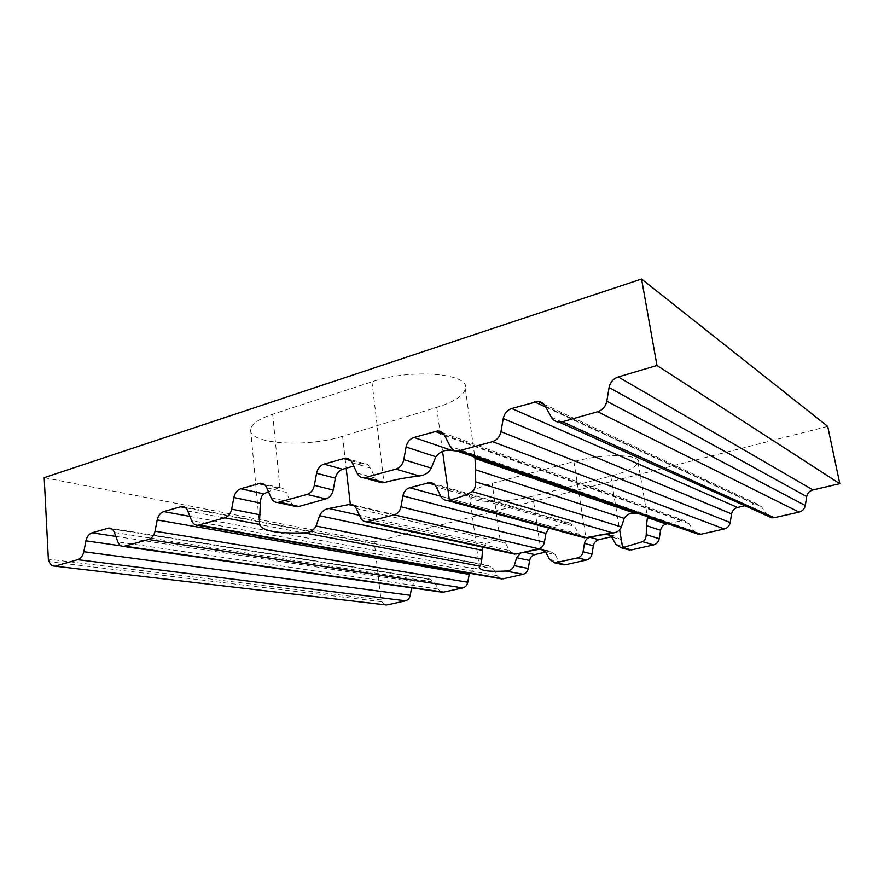 <?xml version="1.0" encoding="UTF-8"?>
<svg xmlns="http://www.w3.org/2000/svg" width="884" height="884" viewBox="0 0 884 884"><rect width="100%" height="100%" fill="white"/><g stroke="black" fill="none" stroke-linecap="round" stroke-linejoin="round"><path stroke-width="0.66" stroke-dasharray="4.42 3.31" d="M827.711 426.386L374.286 541.903L381.004 599.938L48.344 559.141M44.2 477.669L374.286 541.903M342.583 436.254C307.522 447.735 248.614 444.309 250.614 429.646C251.233 424.165 258.592 419.027 272.681 414.231L371.932 381.811C411.347 368.153 470.874 373.49 465.393 388.827C463.459 395.8 453.912 401.988 436.751 407.402L342.583 436.254L346.163 468.222M532.787 496.167C505.195 503.582 467.139 503.239 469.492 495.095C470.642 491.173 478.2 487.261 492.156 483.36L573.871 461.547C603.794 453.216 642.005 454.111 638.115 462.553C635.994 467.304 626.878 471.835 610.767 476.122L532.787 496.167L540.511 548.036M473.736 456.796C470.719 454.033 464.675 452.078 455.58 450.906M294.317 506.145L290.549 502.101L286.272 492.322L266.835 487.824M264.868 484.984L278.084 488.078L280.029 487.791C282.825 487.924 284.913 489.438 286.272 492.322M378.661 481.879L375.269 478.111L370.507 468.045L352.219 462.807M350.815 460.652L361.545 463.746L363.888 463.437C366.827 463.614 369.037 465.15 370.507 468.045M361.545 463.746L353.722 466.023M278.084 488.078L268.46 491.592M647.53 516.731C646.58 515.206 643.53 514.157 638.37 513.571M512.565 553.66L509.317 550.533L505.515 543.052L356.329 508.532M354.44 505.946L500.167 539.494L505.515 543.052M581.573 536.997L578.722 534.113L574.611 526.455L436.155 486.83M434.817 484.874L567.163 523.03L569.086 522.853L574.611 526.455M567.163 523.03L551.726 526.776L440.818 496.267M548.964 528.135L551.726 526.776M601.264 534.643L607.087 533.748M482.83 547.185L485.813 543.616L359.457 515.328M498.543 539.671L485.813 543.616M520.809 552.942L526.433 551.627M767.445 515.869L761.699 506.963L756.273 503.537L543.782 404.165M744.936 505.747L756.273 503.537M695.376 533.229L689.067 523.704L683.719 520.311L442.155 432.574M667.718 523.693L683.719 520.311M626.955 549.329L624.259 546.644L620.347 539.549L611.772 537.096M610.634 535.56L615.12 536.179L620.347 539.549M613.308 536.334L611.562 536.743M561.959 564.412L558.876 561.506L555.218 554.555L545.881 552.389M544.246 550.367L550.146 551.229L555.218 554.555M548.599 551.384L545.693 552.058M500.145 578.622L496.83 575.606L493.427 568.799L488.521 565.517L184.005 506.863M469.426 573.208L474.078 568.699L488.521 565.517M441.337 592.07L437.889 588.998L434.718 582.324L429.989 579.097L110.555 528.312M411.568 587.794L411.59 587.661C412.242 584.711 413.834 582.865 416.342 582.125L429.989 579.097M385.313 604.833L381.822 601.739L381.004 599.938M436.751 407.402L442.541 451.348M371.932 381.811L383.954 482.642M279.897 487.791L272.681 414.231M610.767 476.122L619.64 529.825M573.871 461.547L585.915 537.671M500.068 539.494L492.156 483.36M381.822 601.739L49.195 561.672M604.656 533.848L605.242 534.013M615.728 544.29L624.259 546.644M437.889 588.998L117.859 541.914M114.401 532.488L434.718 582.324M428.806 579.219L111.848 528.975M115.848 536.422L416.342 582.125M411.59 587.661L121.141 545.892M496.83 575.606L191.64 520.676M187.795 510.985L493.427 568.799M487.172 565.661L185.463 507.725M189.95 516.422L474.078 568.699M271.134 497.803L290.549 502.101M357.014 473.095L375.269 478.111M766.229 514.377L551.34 417.182M545.306 406.231L761.699 506.963M753.765 503.692L545.782 407.093M693.277 530.964L450.1 446.309M444.729 435.702L689.067 523.704M681.597 520.466L444.122 434.663M440.751 496.134L578.722 534.113M549.561 559.439L558.876 561.506M360.495 517.593L509.317 550.533M465.393 388.827L475.006 458.376M250.614 429.646L259.388 523.737M638.115 462.553L647.375 516.676M469.492 495.095L479.283 567.02M615.12 536.179L609.186 534.466M280.029 487.791L263.233 483.846M363.888 463.437L348.981 459.116M569.086 522.853L433.094 483.471M550.146 551.229L542.92 549.528M500.167 539.494L352.882 504.897"/><path stroke-width="1.33" d="M641.552 279.024L827.711 426.386L839.8 483.692L656.967 365.479L641.552 279.024L44.2 477.669L48.344 559.141L49.195 561.672C50.3 564.6 52.09 566.091 54.587 566.114L385.313 604.833M442.541 451.348L449.415 500.267C459.205 497.637 466.796 494.742 472.189 491.559C474.421 490.067 475.592 486.841 475.702 481.879L621.375 526.986C619.85 530.455 617.054 532.455 612.977 532.975L585.915 537.682L581.573 536.997M348.981 459.116L345.522 458.111C348.506 458.288 350.738 459.857 352.219 462.807L357.014 473.095C358.539 476.144 360.86 477.736 363.976 477.89L395.955 469.128L419.303 476.001C406.64 477.437 395.004 479.614 384.385 482.531L378.661 481.879M419.303 476.001C424.906 475.327 428.895 472.697 431.27 468.122L435.823 456.763C440.188 451.37 445.613 449.293 452.078 450.531L455.58 450.906M621.375 526.986L624.192 518.378L475.548 469.758L475.028 458.409L473.736 456.796M475.548 469.758L475.702 481.879M263.233 483.846L260.526 483.216C263.355 483.338 265.465 484.874 266.835 487.824L271.134 497.803C272.537 500.841 274.725 502.41 277.675 502.521L307.002 494.443C310.837 493.095 313.279 490.079 314.35 485.371L316.571 473.26L335.356 478.178L333.202 490.023C332.163 494.631 329.754 497.582 325.975 498.885L298.902 506.466L294.317 506.145M353.722 466.023L342.616 469.26L323.953 464.122C320.085 465.514 317.632 468.564 316.571 473.26M335.356 478.178C336.395 473.581 338.815 470.608 342.616 469.26M400.96 506.775L402.905 495.869L545.936 533.339L544.433 542.223L400.96 506.775C400.01 511.007 397.756 513.703 394.176 514.875L366.716 521.903C363.932 521.781 361.865 520.344 360.495 517.593L356.329 508.532C354.992 505.858 352.992 504.444 350.318 504.3L346.163 468.222M449.006 500.366L447.304 500.521C444.387 500.355 442.21 498.896 440.751 496.134L436.155 486.83C434.74 484.156 432.63 482.719 429.834 482.531L409.712 487.714C406.11 488.929 403.844 491.648 402.905 495.869M184.005 506.863L181.861 506.455C184.546 506.543 186.524 508.057 187.795 510.985L191.64 520.676C192.944 523.693 194.988 525.229 197.784 525.306L224.79 517.836L259.388 524.378C262.018 530.897 276.968 533.726 304.229 532.864C309.599 532.842 313.533 530.555 316.041 526.024L319.61 515.748C321.378 511.703 324.483 509.283 328.936 508.499L350.197 504.3M259.388 524.378L260.349 503.129C260.537 498.443 261.697 495.372 263.808 493.913L240.78 488.753C237.199 490.056 234.89 492.963 233.862 497.493L260.349 503.129M268.46 491.592L263.808 493.913M619.64 529.825L622.59 547.671L642.602 541.693C644.779 540.71 645.983 538.378 646.237 534.687L659.199 538.699L660.569 530.278C661.265 527.008 663.166 524.93 666.249 524.035L667.718 523.693M624.192 518.378C627.076 514.245 630.668 512.554 634.966 513.295L638.37 513.571M660.569 530.278L646.436 525.649L647.53 516.731M646.436 525.649L646.237 534.687M544.433 542.223C543.682 545.671 541.759 547.848 538.665 548.765L516.389 553.981L512.565 553.66M545.936 533.339L548.964 528.135M583.064 551.771L584.457 543.439L593.352 545.771L591.982 553.981L583.064 551.771C582.357 555.008 580.534 557.042 577.595 557.892L554.854 562.865L549.561 559.439L545.881 552.389L540.654 549.019L540.511 548.036M622.579 547.671L621.187 547.76L615.728 544.29L611.772 537.096L607.087 533.748M601.264 534.643L589.948 537.284C586.987 538.157 585.153 540.201 584.457 543.439M304.229 532.864L479.791 566.103L479.283 567.02C479.404 570.6 488.266 571.937 505.847 571.031C509.714 570.965 512.521 569.174 514.267 565.661L516.621 557.682L520.809 552.942M479.791 566.103C480.631 565.428 481.305 563.119 481.802 559.174L482.83 547.185M526.433 551.627L540.654 549.019M123.616 546.445L148.578 539.516C151.871 538.345 154.026 535.582 155.043 531.207L467.758 582.213C467.095 585.241 465.448 587.131 462.818 587.882L442.762 592.28L123.616 546.445C120.975 546.4 119.053 544.887 117.859 541.914L114.401 532.488C113.24 529.593 111.384 528.102 108.843 528.035L92.069 532.809C88.975 533.947 86.93 536.621 85.947 540.831L83.825 551.704C82.831 555.926 80.809 558.577 77.737 559.671L55.769 565.926M83.825 551.704L410.242 595.286C409.59 598.236 408.01 600.07 405.513 600.8L387.479 604.855M591.982 553.981C591.297 557.163 589.495 559.174 586.578 560.003L565.572 564.732L561.959 564.412M659.199 538.699C658.492 541.969 656.613 544.047 653.541 544.909L631.364 549.903L626.955 549.329M516.621 557.682L529.626 560.456L528.256 568.456C527.582 571.561 525.858 573.517 523.096 574.302L503.162 578.799L500.145 578.622M442.155 432.574L437.646 430.928C440.773 431.16 443.138 432.751 444.729 435.702L450.1 446.309C451.746 449.348 454.21 450.984 457.481 451.183L492.51 441.657C497.018 440.099 499.836 436.773 500.963 431.668L730.195 522.566C729.477 525.925 727.499 528.068 724.261 528.975L700.835 534.256L695.376 533.229M656.967 365.479L618.236 376.949C613.286 378.706 610.236 382.231 609.087 387.546L606.8 401.214C605.639 406.541 602.601 410.043 597.694 411.723L562.478 421.745L774.274 517.715L771.876 517.869L767.445 515.869M606.8 401.214L805.302 505.504C804.584 508.952 802.495 511.162 799.07 512.123L774.274 517.715M155.043 531.207L157.197 519.947C158.214 515.593 160.369 512.808 163.695 511.593L189.95 516.422M181.861 506.455L163.695 511.593M224.79 517.836C228.337 516.587 230.636 513.692 231.674 509.162L233.862 497.493M260.526 483.216L240.78 488.753M345.522 458.111L323.953 464.122M395.955 469.128C400.098 467.691 402.728 464.52 403.822 459.625L406.065 447.028C407.159 442.144 409.789 438.961 413.977 437.458L452.078 450.531M437.646 430.928L413.977 437.458M500.963 431.668L503.228 418.563C504.344 413.469 507.173 410.121 511.726 408.507L737.532 507.471L744.936 505.747M771.876 517.869L559.108 422.132C555.682 421.845 553.097 420.198 551.34 417.182L545.306 406.231C543.605 403.325 541.13 401.712 537.881 401.402L511.726 408.507M559.108 422.132L562.478 421.745M730.195 522.566L731.576 513.913C732.284 510.554 734.273 508.411 737.532 507.471M611.562 536.743L598.777 539.715L589.948 537.284M593.352 545.771C594.037 542.588 595.849 540.566 598.777 539.715M545.693 552.058L534.809 554.588L524.068 552.18M529.626 560.456C530.301 557.351 532.024 555.395 534.809 554.588M467.758 582.213L469.426 573.208M442.762 592.28L441.337 592.07M410.242 595.286L411.568 587.794M839.8 483.692L812.949 489.935C809.49 490.929 807.401 493.15 806.683 496.598L609.087 387.546M805.302 505.504L806.683 496.598M77.737 559.671L405.513 600.8M124.987 546.235L443.867 592.147M148.578 539.516L462.818 587.882M577.595 557.892L586.578 560.003M556.334 562.71L565.572 564.732M642.602 541.693L653.541 544.909M622.911 547.605L631.364 549.903M449.415 500.267L586.258 537.605M472.189 491.559L612.977 532.975M199.386 525.063L503.162 578.799M505.847 571.031L523.096 574.302M394.176 514.875L538.665 548.765M368.495 521.671L516.389 553.981M366.241 477.581L384.385 482.531M307.002 494.443L325.975 498.885M279.576 502.245L298.902 506.466M460.221 450.84L700.835 534.256M492.51 441.657L724.261 528.975M597.694 411.723L799.07 512.123M605.242 534.013L610.634 535.56M111.848 528.975L107.384 528.267M92.069 532.809L115.848 536.422M121.141 545.892L85.947 540.831M185.463 507.725L180.17 506.709M469.117 574.401L157.197 519.947M260.106 514.842L231.674 509.162M258.537 483.504L264.868 484.984M333.202 490.023L314.35 485.371M343.147 458.431L350.815 460.652M545.782 407.093L534.367 401.8M731.576 513.913L503.228 418.563M444.122 434.663L434.784 431.293M475.028 458.409L634.966 513.295M647.806 517.704L666.249 524.035M435.823 456.763L406.065 447.028M403.822 459.625L431.27 468.122M618.236 376.949L812.949 489.935M440.818 496.267L409.712 487.714M427.624 482.797L434.817 484.874M528.256 568.456L514.267 565.661M539.174 549.174L544.246 550.367M481.802 559.174L316.041 526.024M319.61 515.748L482.222 550.367M359.457 515.328L328.936 508.499M348.418 504.532L354.44 505.946M475.006 458.376L475.68 463.194M647.375 516.676L647.685 518.532M386.496 604.976L54.587 566.114M609.186 534.466L606.822 533.781M629.662 550.058L621.187 547.76M110.555 528.312L108.843 528.035M501.891 578.932L197.784 525.306M297.035 506.731L277.675 502.521M382.153 482.83L363.976 477.89M543.782 404.165L537.881 401.402M698.824 534.411L457.481 451.183M433.094 483.471L429.834 482.531M584.446 537.781L447.304 500.521M542.92 549.528L540.754 549.03M564.102 564.876L554.854 562.865M352.882 504.897L350.318 504.3M514.842 554.146L366.716 521.903"/></g></svg>
